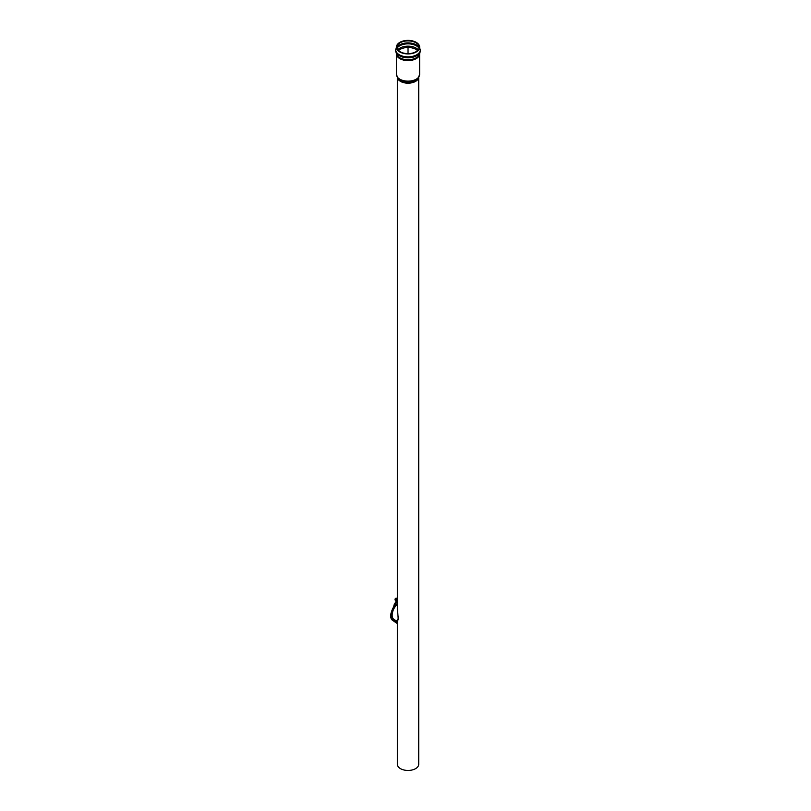 <?xml version="1.0" encoding="UTF-8"?>
<svg xmlns="http://www.w3.org/2000/svg" width="811" height="811" viewBox="0 0 811 811"><rect width="100%" height="100%" fill="white"/><g stroke="black" fill="none" stroke-linecap="round" stroke-linejoin="round"><path stroke-width="1.22" d="M397.339 606.638L398.16 618.509L396.924 621.165L397.339 621.895L398.333 618.651L397.339 610.217L397.339 77.724M396.924 621.165L394.237 619.624A9.985 5.768 -60 0 1 392.169 615.052A9.985 5.768 -60 0 1 397.339 604.205M418.719 77.724L418.719 764.276A10.685 6.174 180 0 1 408.034 770.45A10.685 6.174 180 0 1 397.339 764.276L397.339 621.895M415.901 42.669A11.131 6.427 0 0 0 397.522 45.092A11.131 6.427 0 0 0 408.034 53.638A11.131 6.427 0 0 0 418.537 45.092A11.131 6.427 0 0 0 415.901 42.669M416.195 42.334A11.547 6.67 0 0 0 397.126 44.848A11.547 6.67 0 0 0 408.034 53.719A11.547 6.67 0 0 0 418.932 44.848A11.547 6.67 0 0 0 416.195 42.334M396.336 620.831A10.837 6.255 -60 0 1 393.811 620.354L392.777 619.756A10.837 6.255 -60 0 1 391.936 619.097M396.417 602.796A10.837 6.255 -60 0 1 397.339 602.076M393.811 620.354A10.837 6.255 -60 0 1 391.845 612.893A10.837 6.255 -60 0 1 397.339 603.485M395.748 620.861L396.001 621.642M397.339 600.708C392.189 607.936 390.476 614.201 392.21 619.523L396.305 621.986L395.433 620.851M393.467 620.151L391.956 619.117M397.339 622.432L396.437 622.199M396.042 621.368L397.339 622.098M396.305 621.986L397.339 623.183M397.339 600.079C394.055 606.121 388.145 614.961 391.855 619.776L391.307 619.006L394.075 604.894L397.339 599.086M391.855 619.776L396.336 622.929L395.646 621.905M396.336 622.929L397.339 623.568M395.91 601.144L395.89 599.745L397.339 598.7M396.498 600.099L395.89 599.745M408.034 53.638L408.034 47.048M397.461 77.917A10.685 6.174 0 0 0 404.679 82.864A10.685 6.174 0 0 0 415.587 81.374A10.685 6.174 0 0 0 418.598 77.917M418.577 45.163A11.212 6.478 0 0 0 415.962 42.79A11.212 6.478 0 0 0 397.481 45.163M419.155 47.362A11.861 6.843 0 0 0 416.418 44.889A11.861 6.843 0 0 0 396.903 47.362M419.034 48.143A11.861 6.843 0 0 0 416.418 45.852A11.861 6.843 0 0 0 397.025 48.143M418.223 49.785A11.395 6.579 0 0 0 408.034 46.156A11.395 6.579 0 0 0 397.836 49.785M398.536 50.556A11.131 6.427 180 0 1 400.158 49.359A11.131 6.427 180 0 1 415.901 49.359A11.131 6.427 180 0 1 417.523 50.556M420.362 50.698A12.327 7.117 0 0 1 416.742 55.726A12.327 7.117 0 0 1 403.31 57.267A12.327 7.117 0 0 1 395.707 50.698A12.327 7.117 0 0 0 395.707 50.698L396.65 54.742A11.83 6.833 0 0 0 416.398 57.703A11.83 6.833 0 0 0 419.409 54.742L420.362 50.677A12.327 7.117 0 0 0 420.362 50.677L419.023 44.99A11.638 6.721 0 0 0 418.973 44.919M396.457 54.327A11.597 6.691 0 0 0 403.929 60.166A11.597 6.691 0 0 0 416.225 58.635A11.597 6.691 0 0 0 419.601 54.327M395.707 50.698L395.707 49.735A12.327 7.117 0 0 0 403.31 56.314A12.327 7.117 0 0 0 416.742 54.763A12.327 7.117 0 0 0 420.362 49.735M397.086 44.919A11.638 6.721 0 0 0 397.035 44.99A11.638 6.721 0 0 0 401.84 52.897A11.638 6.721 0 0 0 416.266 51.965A11.638 6.721 0 0 0 419.023 44.99L418.932 44.848M419.622 74.45A11.597 6.691 0 0 1 416.225 79.184A11.597 6.691 0 0 1 403.594 80.634A11.597 6.691 0 0 1 396.437 74.45L398.15 78.839A11.05 6.376 0 0 0 415.84 80.502A11.05 6.376 0 0 0 417.908 78.839L419.622 74.45L419.622 54.276M395.849 600.657A1.287 0.74 -60 0 1 395.667 600.596A1.287 0.74 -60 0 1 395.667 599.116A1.287 0.74 -60 0 1 396.954 598.366A1.287 0.74 -60 0 1 397.066 598.457M395.707 49.735L397.126 44.848M396.437 74.45L396.437 54.276M392.21 619.523L391.672 618.752M395.94 622.24L395.403 621.469M397.116 598.467L396.954 598.366A1.287 1.287 0 0 0 395.2 598.842A1.287 1.287 0 0 0 395.667 600.596L395.859 600.708"/></g></svg>
